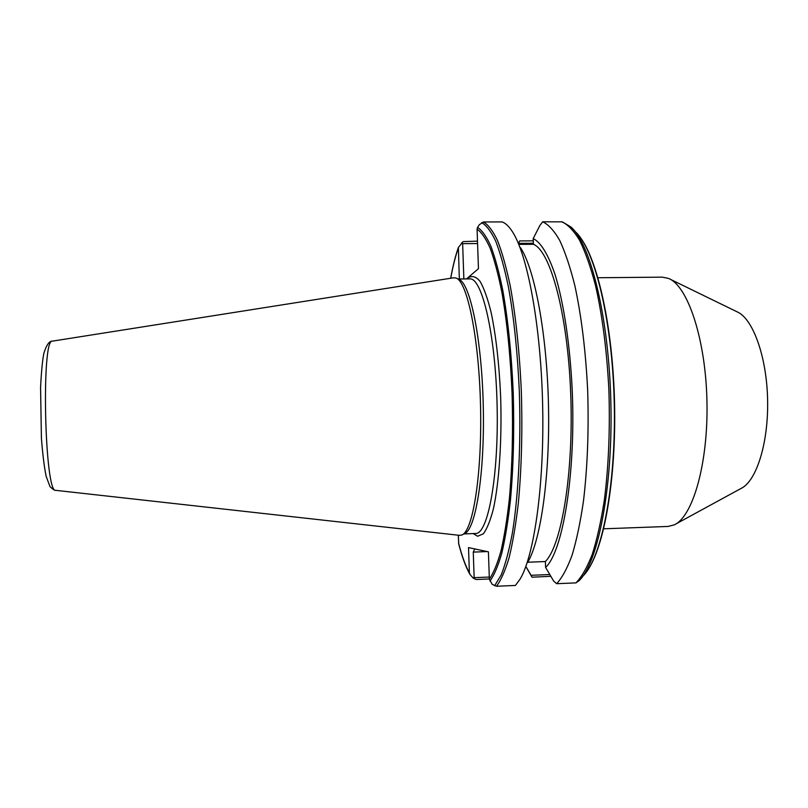 <?xml version="1.0" encoding="UTF-8"?>
<svg xmlns="http://www.w3.org/2000/svg" width="808" height="808" viewBox="0 0 808 808"><rect width="100%" height="100%" fill="white"/><g stroke="black" fill="none" stroke-linecap="round" stroke-linejoin="round"><path stroke-width="1.21" d="M458.308 535.209L458.722 543.976M489.355 578.972L476.064 579.518L473.246 578.114L470.216 574.761L469.387 572.892L468.519 547.592L488.406 551.824L489.365 579.134L492.173 584.315L496.476 586.255L515.413 585.447L520.13 579.043C534.28 555.672 544.471 484.093 542.633 404.606C540.855 325.129 527.402 254.076 512.201 231.371C508.808 226.189 505.434 223.038 502.071 221.917L483.426 221.968L479.366 224.674L477.548 227.391L477.074 229.189L478.457 268.67L466.489 278.922M550.844 576.306L532.028 577.195L531.088 575.306L549.793 574.538M526.069 566.893L532.028 577.195M525.846 566.448L531.088 575.306M675.841 523.988L740.986 488.486C756.409 481.386 768.65 442.855 767.6 399.475C766.671 356.086 752.682 318.15 736.957 311.757L670.246 279.255M533.199 238.582C540.855 242.339 548.127 254.298 555.035 274.457C563.832 303.071 570.256 345.875 572.306 392.385C575.66 475.528 562.671 551.682 545.602 567.418L553.712 581.164L556.672 583.699L575.952 582.881L579.033 580.72C597.95 563.025 612.878 488.365 610.878 403.051C608.99 317.736 590.668 243.834 570.963 227.018L562.338 221.857L542.683 221.806L539.774 225.664L533.199 238.582L533.421 244.299L518.827 244.369M556.672 583.699C562.146 577.73 567.287 568.226 572.094 555.177C576.599 540.148 580.386 522.14 583.467 501.122C587.507 467.095 588.911 430.169 587.668 390.355C585.689 350.813 581.406 315.877 574.831 285.547C570.216 267.165 565.166 252.096 559.671 240.319C554.056 230.603 548.39 224.422 542.683 221.806M545.602 567.418L545.38 561.53C561.671 545.36 573.872 472.226 570.68 392.85C567.61 313.443 550.278 250.682 533.421 244.299M545.38 561.53L527.775 562.237M527.664 562.408C540.815 540.451 550.117 475.761 548.47 404.475C546.875 333.189 534.623 268.983 520.493 247.642M459.328 278.992L458.378 247.48L463.085 241.622L477.488 241.127M533.381 243.279L518.413 243.349L519.716 240.925L533.29 240.855M462.671 534.553L464.479 533.603C475.609 530.149 484.861 473.589 483.265 405.959C481.78 338.33 469.953 282.245 458.681 279.295L456.823 278.427M459.439 535.34L461.772 535.027C472.892 531.614 482.144 474.447 480.538 406.02C479.023 337.593 467.175 280.911 455.914 277.992L453.561 277.79M603.677 528.806L668.105 526.442L674.205 524.877C692.951 516.696 708.434 462.903 706.939 400.859C705.606 338.805 687.689 285.769 668.59 278.447L662.429 277.154L597.95 277.74M477.579 243.561L462.641 243.642L463.863 278.952M487.174 551.561L473.266 552.106L474.144 577.67L489.284 577.043M474.144 577.67L473.246 578.114M473.266 552.106L474.71 548.915M461.519 242.895L462.641 243.642M473.205 533.583L477.619 536.249L483.295 533.835C487.002 528.937 490.385 520.534 493.446 508.636C499.182 482.184 502.021 440.097 500.657 396.799C499.162 363.792 495.971 335.593 491.062 312.181C487.658 298.536 484.012 288.284 480.124 281.447C476.205 276.7 472.387 275.427 468.66 277.649L467.388 278.911M463.873 533.926L475.579 533.492C487.891 534.462 498.799 476.75 497.112 405.646C495.556 334.532 482.033 277.376 469.771 278.891L458.055 279.002M458.57 543.087C461.833 555.753 465.438 565.681 469.387 572.892M489.981 581.053C494.223 575.094 498.183 565.721 501.849 552.935C505.283 538.249 508.151 520.695 510.444 500.263C513.423 467.226 514.353 431.391 513.231 392.759C511.535 354.399 508.081 320.392 502.859 290.749C499.203 272.75 495.213 257.914 490.89 246.228C486.477 236.522 482.022 230.25 477.548 227.391M489.365 579.134C493.516 573.074 497.395 563.681 500.98 550.955C504.333 536.371 507.131 518.999 509.363 498.829C512.272 466.236 513.161 430.927 512.05 392.92C510.393 355.166 507.01 321.645 501.899 292.375C498.314 274.579 494.415 259.863 490.173 248.228C485.84 238.532 481.477 232.179 477.074 229.189M582.932 576.043C601.566 558.54 616.201 485.84 614.252 402.98C612.413 320.109 594.486 248.147 575.074 231.502M575.952 582.881C581.73 576.912 587.163 567.418 592.244 554.379C597.011 539.38 601.031 521.392 604.303 500.425C608.616 466.469 610.141 429.624 608.879 389.9C606.848 350.45 602.374 315.605 595.476 285.345C590.638 267.004 585.335 251.965 579.558 240.218C573.65 230.522 567.681 224.361 561.661 221.746M496.476 586.255C500.98 580.285 505.202 570.751 509.121 557.651C512.797 542.562 515.857 524.442 518.322 503.303C521.534 469.064 522.544 431.886 521.352 391.769C519.554 351.935 515.868 316.736 510.292 286.184C506.394 267.67 502.152 252.48 497.556 240.622C492.87 230.836 488.153 224.614 483.426 221.968M494.607 585.77L501.172 575.023C505.333 564.519 509.05 550.591 512.322 533.27C518.383 496.092 521.069 444.39 519.342 392.021C517.554 352.258 513.898 317.13 508.363 286.618C504.495 268.145 500.273 252.995 495.718 241.178C491.062 231.431 486.386 225.25 481.689 222.644M458.267 248.238C455.399 256.389 452.884 266.387 450.753 278.235M55.823 490.345L55.712 490.335C44.662 494.021 41.107 337.986 52.318 341.158L52.419 341.138M458.641 543.683C461.934 556.419 465.59 566.489 469.64 573.892M525.826 566.489L531.916 577.033M587.295 570.741C604.293 547.036 616.272 478.74 614.555 402.95C612.807 327.159 597.728 259.489 579.659 236.593M450.682 278.245C452.854 266.115 455.419 255.863 458.378 247.48M453.844 277.75L52.318 341.158C49.187 341.026 46.349 345.147 43.814 353.51C42.44 360.499 41.36 371.852 40.572 387.567L41.41 438.098C42.683 454.328 44.248 467.054 46.137 476.276L50.015 486.658C52.873 489.355 54.772 490.577 55.712 490.335L459.722 535.371"/></g></svg>
